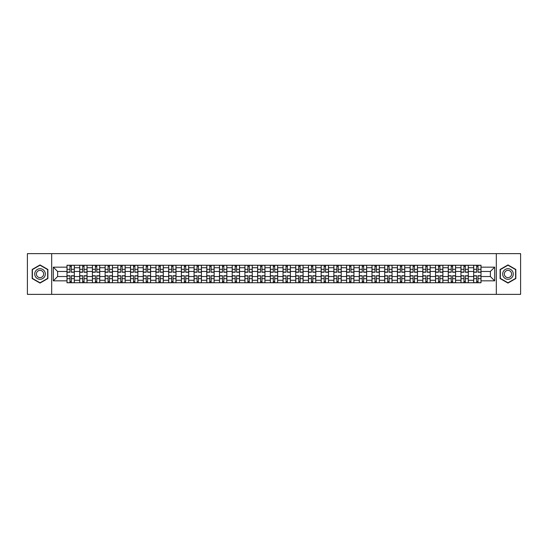 <?xml version="1.0" encoding="UTF-8"?>
<svg xmlns="http://www.w3.org/2000/svg" width="548" height="548" viewBox="0 0 548 548"><rect width="100%" height="100%" fill="white"/><g stroke="black" fill="none" stroke-linecap="round" stroke-linejoin="round"><path stroke-width="0.82" d="M496.324 294.365L520.6 294.365L520.6 253.635L27.4 253.635L27.4 294.365L496.324 294.365L496.324 253.635M79.7 282.754L79.7 267.725L74.323 267.725L74.323 282.754M74.323 267.725L74.323 265.246M79.7 267.725L79.7 265.246M87.036 265.246L87.036 282.754M92.413 282.754L92.413 265.246M99.743 265.246L99.743 282.754M105.12 282.754L105.12 265.246M112.45 265.246L112.45 282.754M117.827 282.754L117.827 265.246M125.163 265.246L125.163 282.754M130.534 282.754L130.534 265.246M137.87 265.246L137.87 282.754M143.247 282.754L143.247 265.246M150.577 265.246L150.577 282.754M155.954 282.754L155.954 265.246M163.283 265.246L163.283 282.754M168.661 282.754L168.661 265.246M175.997 265.246L175.997 282.754M181.374 282.754L181.374 265.246M188.704 265.246L188.704 282.754M194.081 282.754L194.081 265.246M201.411 265.246L201.411 282.754M206.788 282.754L206.788 265.246M214.124 265.246L214.124 282.754M219.501 282.754L219.501 265.246M226.831 265.246L226.831 282.754M232.208 282.754L232.208 265.246M239.538 265.246L239.538 282.754M244.915 282.754L244.915 265.246M252.251 265.246L252.251 282.754M257.629 282.754L257.629 265.246M264.958 265.246L264.958 282.754M270.335 282.754L270.335 265.246M277.665 265.246L277.665 282.754M283.042 282.754L283.042 265.246M290.372 265.246L290.372 282.754M295.749 282.754L295.749 265.246M303.085 265.246L303.085 282.754M308.462 282.754L308.462 265.246M315.792 265.246L315.792 282.754M321.169 282.754L321.169 265.246M328.499 265.246L328.499 282.754M333.876 282.754L333.876 265.246M341.212 265.246L341.212 282.754M346.589 282.754L346.589 265.246M353.919 265.246L353.919 282.754M359.296 282.754L359.296 265.246M366.626 265.246L366.626 282.754M372.003 282.754L372.003 265.246M379.339 265.246L379.339 282.754M384.717 282.754L384.717 265.246M392.046 265.246L392.046 282.754M397.423 282.754L397.423 265.246M404.753 265.246L404.753 282.754M410.13 282.754L410.13 265.246M417.466 265.246L417.466 282.754M422.837 282.754L422.837 265.246M430.173 265.246L430.173 282.754M435.55 282.754L435.55 265.246M442.88 265.246L442.88 282.754M448.257 282.754L448.257 265.246M455.587 265.246L455.587 282.754M460.964 282.754L460.964 265.246M468.3 265.246L468.3 282.754M473.678 282.754L473.678 265.246M473.678 276.528L468.3 276.528M460.964 276.528L455.587 276.528M448.257 276.528L442.88 276.528M435.55 276.528L430.173 276.528M422.837 276.528L417.466 276.528M410.13 276.528L404.753 276.528M397.423 276.528L392.046 276.528M384.717 276.528L379.339 276.528M372.003 276.528L366.626 276.528M359.296 276.528L353.919 276.528M346.589 276.528L341.212 276.528M333.876 276.528L328.499 276.528M321.169 276.528L315.792 276.528M308.462 276.528L303.085 276.528M295.749 276.528L290.372 276.528M283.042 276.528L277.665 276.528M270.335 276.528L264.958 276.528M257.629 276.528L252.251 276.528M244.915 276.528L239.538 276.528M232.208 276.528L226.831 276.528M219.501 276.528L214.124 276.528M206.788 276.528L201.411 276.528M194.081 276.528L188.704 276.528M181.374 276.528L175.997 276.528M168.661 276.528L163.283 276.528M155.954 276.528L150.577 276.528M143.247 276.528L137.87 276.528M130.534 276.528L125.163 276.528M117.827 276.528L112.45 276.528M105.12 276.528L99.743 276.528M92.413 276.528L87.036 276.528M79.7 276.528L74.323 276.528M473.678 271.472L468.3 271.472M460.964 271.472L455.587 271.472M448.257 271.472L442.88 271.472M435.55 271.472L430.173 271.472M422.837 271.472L417.466 271.472M410.13 271.472L404.753 271.472M397.423 271.472L392.046 271.472M384.717 271.472L379.339 271.472M372.003 271.472L366.626 271.472M359.296 271.472L353.919 271.472M346.589 271.472L341.212 271.472M333.876 271.472L328.499 271.472M321.169 271.472L315.792 271.472M308.462 271.472L303.085 271.472M295.749 271.472L290.372 271.472M283.042 271.472L277.665 271.472M270.335 271.472L264.958 271.472M257.629 271.472L252.251 271.472M244.915 271.472L239.538 271.472M232.208 271.472L226.831 271.472M219.501 271.472L214.124 271.472M206.788 271.472L201.411 271.472M194.081 271.472L188.704 271.472M181.374 271.472L175.997 271.472M168.661 271.472L163.283 271.472M155.954 271.472L150.577 271.472M143.247 271.472L137.87 271.472M130.534 271.472L125.163 271.472M117.827 271.472L112.45 271.472M105.12 271.472L99.743 271.472M92.413 271.472L87.036 271.472M79.7 271.472L74.323 271.472M57.622 276.528L66.993 276.528L66.993 271.472L57.622 271.472L57.622 276.528L53.307 280.843L53.307 267.157L66.993 267.157L66.993 271.472M481.007 271.472L481.007 276.528L490.378 276.528L490.378 271.472L481.007 271.472L481.007 265.246L66.993 265.246L66.993 267.157M481.007 267.157L494.693 267.157L494.693 280.843L481.007 280.843L481.007 276.528M66.993 276.528L66.993 282.754L481.007 282.754L481.007 280.843M66.993 280.843L53.307 280.843M51.676 294.365L51.676 253.635M47.888 269.458L40.025 264.924L32.168 269.458L32.168 278.542L40.025 283.076L47.888 278.542L47.888 269.458M515.832 269.458L507.975 264.924L500.112 269.458L500.112 278.542L507.975 283.076L515.832 278.542L515.832 269.458M71.35 281.535L69.966 281.535M69.966 266.465L71.35 266.465M84.063 281.535L82.673 281.535M82.673 266.465L84.063 266.465M96.77 281.535L95.386 281.535M95.386 266.465L96.77 266.465M109.477 281.535L108.093 281.535M108.093 266.465L109.477 266.465M122.183 281.535L120.8 281.535M120.8 266.465L122.183 266.465M134.897 281.535L133.513 281.535M133.513 266.465L134.897 266.465M147.604 281.535L146.22 281.535M146.22 266.465L147.604 266.465M160.311 281.535L158.927 281.535M158.927 266.465L160.311 266.465M173.024 281.535L171.634 281.535M171.634 266.465L173.024 266.465M185.731 281.535L184.347 281.535M184.347 266.465L185.731 266.465M198.438 281.535L197.054 281.535M197.054 266.465L198.438 266.465M211.151 281.535L209.761 281.535M209.761 266.465L211.151 266.465M223.858 281.535L222.474 281.535M222.474 266.465L223.858 266.465M236.565 281.535L235.181 281.535M235.181 266.465L236.565 266.465M249.272 281.535L247.888 281.535M247.888 266.465L249.272 266.465M261.985 281.535L260.601 281.535M260.601 266.465L261.985 266.465M274.692 281.535L273.308 281.535M273.308 266.465L274.692 266.465M287.399 281.535L286.015 281.535M286.015 266.465L287.399 266.465M300.112 281.535L298.729 281.535M298.729 266.465L300.112 266.465M312.819 281.535L311.435 281.535M311.435 266.465L312.819 266.465M325.526 281.535L324.142 281.535M324.142 266.465L325.526 266.465M338.239 281.535L336.849 281.535M336.849 266.465L338.239 266.465M350.946 281.535L349.562 281.535M349.562 266.465L350.946 266.465M363.653 281.535L362.269 281.535M362.269 266.465L363.653 266.465M376.366 281.535L374.976 281.535M374.976 266.465L376.366 266.465M389.073 281.535L387.689 281.535M387.689 266.465L389.073 266.465M401.78 281.535L400.396 281.535M400.396 266.465L401.78 266.465M414.487 281.535L413.103 281.535M413.103 266.465L414.487 266.465M427.2 281.535L425.817 281.535M425.817 266.465L427.2 266.465M439.907 281.535L438.523 281.535M438.523 266.465L439.907 266.465M452.614 281.535L451.23 281.535M451.23 266.465L452.614 266.465M465.327 281.535L463.937 281.535M463.937 266.465L465.327 266.465M478.034 281.535L476.65 281.535M476.65 266.465L478.034 266.465M53.307 267.157L57.622 271.472M490.378 276.528L494.693 280.843M490.378 271.472L494.693 267.157M71.35 272.246L71.35 265.321L74.281 265.321L74.281 272.246L71.35 272.246M69.966 266.383L71.35 266.383M71.35 265.321L67.034 265.321L67.034 272.246L69.966 272.246L69.966 265.321L68.788 265.321M69.966 275.754L69.966 282.679L67.034 282.679L67.034 275.754L69.966 275.754M71.35 281.617L69.966 281.617M69.966 282.679L74.281 282.679L74.281 275.754L71.35 275.754L71.35 282.679L72.535 282.679M84.063 272.246L84.063 265.321L86.995 265.321L86.995 272.246L84.063 272.246M82.673 266.383L84.063 266.383M84.063 265.321L79.741 265.321L79.741 272.246L82.673 272.246L82.673 265.321L81.494 265.321M96.77 272.246L96.77 265.321L99.702 265.321L99.702 272.246L96.77 272.246M95.386 266.383L96.77 266.383M96.77 265.321L92.454 265.321L92.454 272.246L95.386 272.246L95.386 265.321L94.201 265.321M35.442 276.651A5.295 5.295 0 0 0 42.675 278.583A5.295 5.295 0 0 0 44.614 271.349A5.295 5.295 0 0 0 37.38 269.417A5.295 5.295 0 0 0 35.442 276.651M36.887 275.815A3.624 3.624 0 0 0 41.84 277.137A3.624 3.624 0 0 0 43.169 272.185A3.624 3.624 0 0 0 38.216 270.863A3.624 3.624 0 0 0 36.887 275.815M40.025 265.205L47.642 269.602L47.642 278.398L40.025 282.795L32.407 278.398L32.407 269.602L40.025 265.205M503.386 276.651A5.295 5.295 0 0 0 510.62 278.583A5.295 5.295 0 0 0 512.558 271.349A5.295 5.295 0 0 0 505.325 269.417A5.295 5.295 0 0 0 503.386 276.651M504.831 275.815A3.624 3.624 0 0 0 509.784 277.137A3.624 3.624 0 0 0 511.113 272.185A3.624 3.624 0 0 0 506.16 270.863A3.624 3.624 0 0 0 504.831 275.815M507.975 265.205L515.593 269.602L515.593 278.398L507.975 282.795L500.358 278.398L500.358 269.602L507.975 265.205M82.673 275.754L82.673 282.679L79.741 282.679L79.741 275.754L82.673 275.754M84.063 281.617L82.673 281.617M82.673 282.679L86.995 282.679L86.995 275.754L84.063 275.754L84.063 282.679L85.241 282.679M95.386 275.754L95.386 282.679L92.454 282.679L92.454 275.754L95.386 275.754M96.77 281.617L95.386 281.617M95.386 282.679L99.702 282.679L99.702 275.754L96.77 275.754L96.77 282.679L97.948 282.679M109.477 272.246L109.477 265.321L112.409 265.321L112.409 272.246L109.477 272.246M108.093 266.383L109.477 266.383M109.477 265.321L105.161 265.321L105.161 272.246L108.093 272.246L108.093 265.321L106.915 265.321M122.183 272.246L122.183 265.321L125.122 265.321L125.122 272.246L122.183 272.246M120.8 266.383L122.183 266.383M122.183 265.321L117.868 265.321L117.868 272.246L120.8 272.246L120.8 265.321L119.622 265.321M134.897 272.246L134.897 265.321L137.829 265.321L137.829 272.246L134.897 272.246M133.513 266.383L134.897 266.383M134.897 265.321L130.575 265.321L130.575 272.246L133.513 272.246L133.513 265.321L132.328 265.321M108.093 275.754L108.093 282.679L105.161 282.679L105.161 275.754L108.093 275.754M109.477 281.617L108.093 281.617M108.093 282.679L112.409 282.679L112.409 275.754L109.477 275.754L109.477 282.679L110.662 282.679M120.8 275.754L120.8 282.679L117.868 282.679L117.868 275.754L120.8 275.754M122.183 281.617L120.8 281.617M120.8 282.679L125.122 282.679L125.122 275.754L122.183 275.754L122.183 282.679L123.369 282.679M133.513 275.754L133.513 282.679L130.575 282.679L130.575 275.754L133.513 275.754M134.897 281.617L133.513 281.617M133.513 282.679L137.829 282.679L137.829 275.754L134.897 275.754L134.897 282.679L136.075 282.679M146.22 275.754L146.22 282.679L143.288 282.679L143.288 275.754L146.22 275.754M147.604 281.617L146.22 281.617M146.22 282.679L150.536 282.679L150.536 275.754L147.604 275.754L147.604 282.679L148.789 282.679M158.927 275.754L158.927 282.679L155.995 282.679L155.995 275.754L158.927 275.754M160.311 281.617L158.927 281.617M158.927 282.679L163.249 282.679L163.249 275.754L160.311 275.754L160.311 282.679L161.496 282.679M171.634 275.754L171.634 282.679L168.702 282.679L168.702 275.754L171.634 275.754M173.024 281.617L171.634 281.617M171.634 282.679L175.956 282.679L175.956 275.754L173.024 275.754L173.024 282.679L174.202 282.679M184.347 275.754L184.347 282.679L181.415 282.679L181.415 275.754L184.347 275.754M185.731 281.617L184.347 281.617M184.347 282.679L188.663 282.679L188.663 275.754L185.731 275.754L185.731 282.679L186.909 282.679M197.054 275.754L197.054 282.679L194.122 282.679L194.122 275.754L197.054 275.754M198.438 281.617L197.054 281.617M197.054 282.679L201.369 282.679L201.369 275.754L198.438 275.754L198.438 282.679L199.623 282.679M209.761 275.754L209.761 282.679L206.829 282.679L206.829 275.754L209.761 275.754M211.151 281.617L209.761 281.617M209.761 282.679L214.083 282.679L214.083 275.754L211.151 275.754L211.151 282.679L212.329 282.679M222.474 275.754L222.474 282.679L219.543 282.679L219.543 275.754L222.474 275.754M223.858 281.617L222.474 281.617M222.474 282.679L226.79 282.679L226.79 275.754L223.858 275.754L223.858 282.679L225.036 282.679M235.181 275.754L235.181 282.679L232.249 282.679L232.249 275.754L235.181 275.754M236.565 281.617L235.181 281.617M235.181 282.679L239.497 282.679L239.497 275.754L236.565 275.754L236.565 282.679L237.75 282.679M247.888 275.754L247.888 282.679L244.956 282.679L244.956 275.754L247.888 275.754M249.272 281.617L247.888 281.617M247.888 282.679L252.21 282.679L252.21 275.754L249.272 275.754L249.272 282.679L250.457 282.679M260.601 275.754L260.601 282.679L257.663 282.679L257.663 275.754L260.601 275.754M261.985 281.617L260.601 281.617M260.601 282.679L264.917 282.679L264.917 275.754L261.985 275.754L261.985 282.679L263.163 282.679M273.308 275.754L273.308 282.679L270.376 282.679L270.376 275.754L273.308 275.754M274.692 281.617L273.308 281.617M273.308 282.679L277.624 282.679L277.624 275.754L274.692 275.754L274.692 282.679L275.877 282.679M286.015 275.754L286.015 282.679L283.083 282.679L283.083 275.754L286.015 275.754M287.399 281.617L286.015 281.617M286.015 282.679L290.337 282.679L290.337 275.754L287.399 275.754L287.399 282.679L288.584 282.679M298.729 275.754L298.729 282.679L295.79 282.679L295.79 275.754L298.729 275.754M300.112 281.617L298.729 281.617M298.729 282.679L303.044 282.679L303.044 275.754L300.112 275.754L300.112 282.679L301.29 282.679M311.435 275.754L311.435 282.679L308.503 282.679L308.503 275.754L311.435 275.754M312.819 281.617L311.435 281.617M311.435 282.679L315.751 282.679L315.751 275.754L312.819 275.754L312.819 282.679L313.997 282.679M324.142 275.754L324.142 282.679L321.21 282.679L321.21 275.754L324.142 275.754M325.526 281.617L324.142 281.617M324.142 282.679L328.458 282.679L328.458 275.754L325.526 275.754L325.526 282.679L326.711 282.679M336.849 275.754L336.849 282.679L333.917 282.679L333.917 275.754L336.849 275.754M338.239 281.617L336.849 281.617M336.849 282.679L341.171 282.679L341.171 275.754L338.239 275.754L338.239 282.679L339.418 282.679M147.604 272.246L147.604 265.321L150.536 265.321L150.536 272.246L147.604 272.246M146.22 266.383L147.604 266.383M147.604 265.321L143.288 265.321L143.288 272.246L146.22 272.246L146.22 265.321L145.035 265.321M160.311 272.246L160.311 265.321L163.249 265.321L163.249 272.246L160.311 272.246M158.927 266.383L160.311 266.383M160.311 265.321L155.995 265.321L155.995 272.246L158.927 272.246L158.927 265.321L157.749 265.321M173.024 272.246L173.024 265.321L175.956 265.321L175.956 272.246L173.024 272.246M171.634 266.383L173.024 266.383M173.024 265.321L168.702 265.321L168.702 272.246L171.634 272.246L171.634 265.321L170.455 265.321M185.731 272.246L185.731 265.321L188.663 265.321L188.663 272.246L185.731 272.246M184.347 266.383L185.731 266.383M185.731 265.321L181.415 265.321L181.415 272.246L184.347 272.246L184.347 265.321L183.162 265.321M198.438 272.246L198.438 265.321L201.369 265.321L201.369 272.246L198.438 272.246M197.054 266.383L198.438 266.383M198.438 265.321L194.122 265.321L194.122 272.246L197.054 272.246L197.054 265.321L195.876 265.321M211.151 272.246L211.151 265.321L214.083 265.321L214.083 272.246L211.151 272.246M209.761 266.383L211.151 266.383M211.151 265.321L206.829 265.321L206.829 272.246L209.761 272.246L209.761 265.321L208.583 265.321M223.858 272.246L223.858 265.321L226.79 265.321L226.79 272.246L223.858 272.246M222.474 266.383L223.858 266.383M223.858 265.321L219.543 265.321L219.543 272.246L222.474 272.246L222.474 265.321L221.289 265.321M236.565 272.246L236.565 265.321L239.497 265.321L239.497 272.246L236.565 272.246M235.181 266.383L236.565 266.383M236.565 265.321L232.249 265.321L232.249 272.246L235.181 272.246L235.181 265.321L234.003 265.321M249.272 272.246L249.272 265.321L252.21 265.321L252.21 272.246L249.272 272.246M247.888 266.383L249.272 266.383M249.272 265.321L244.956 265.321L244.956 272.246L247.888 272.246L247.888 265.321L246.71 265.321M261.985 272.246L261.985 265.321L264.917 265.321L264.917 272.246L261.985 272.246M260.601 266.383L261.985 266.383M261.985 265.321L257.663 265.321L257.663 272.246L260.601 272.246L260.601 265.321L259.416 265.321M274.692 272.246L274.692 265.321L277.624 265.321L277.624 272.246L274.692 272.246M273.308 266.383L274.692 266.383M274.692 265.321L270.376 265.321L270.376 272.246L273.308 272.246L273.308 265.321L272.123 265.321M287.399 272.246L287.399 265.321L290.337 265.321L290.337 272.246L287.399 272.246M286.015 266.383L287.399 266.383M287.399 265.321L283.083 265.321L283.083 272.246L286.015 272.246L286.015 265.321L284.837 265.321M300.112 272.246L300.112 265.321L303.044 265.321L303.044 272.246L300.112 272.246M298.729 266.383L300.112 266.383M300.112 265.321L295.79 265.321L295.79 272.246L298.729 272.246L298.729 265.321L297.543 265.321M312.819 272.246L312.819 265.321L315.751 265.321L315.751 272.246L312.819 272.246M311.435 266.383L312.819 266.383M312.819 265.321L308.503 265.321L308.503 272.246L311.435 272.246L311.435 265.321L310.25 265.321M325.526 272.246L325.526 265.321L328.458 265.321L328.458 272.246L325.526 272.246M324.142 266.383L325.526 266.383M325.526 265.321L321.21 265.321L321.21 272.246L324.142 272.246L324.142 265.321L322.964 265.321M338.239 272.246L338.239 265.321L341.171 265.321L341.171 272.246L338.239 272.246M336.849 266.383L338.239 266.383M338.239 265.321L333.917 265.321L333.917 272.246L336.849 272.246L336.849 265.321L335.671 265.321M350.946 272.246L350.946 265.321L353.878 265.321L353.878 272.246L350.946 272.246M349.562 266.383L350.946 266.383M350.946 265.321L346.631 265.321L346.631 272.246L349.562 272.246L349.562 265.321L348.377 265.321M363.653 272.246L363.653 265.321L366.585 265.321L366.585 272.246L363.653 272.246M362.269 266.383L363.653 266.383M363.653 265.321L359.337 265.321L359.337 272.246L362.269 272.246L362.269 265.321L361.091 265.321M376.366 272.246L376.366 265.321L379.298 265.321L379.298 272.246L376.366 272.246M374.976 266.383L376.366 266.383M376.366 265.321L372.044 265.321L372.044 272.246L374.976 272.246L374.976 265.321L373.798 265.321M389.073 272.246L389.073 265.321L392.005 265.321L392.005 272.246L389.073 272.246M387.689 266.383L389.073 266.383M389.073 265.321L384.751 265.321L384.751 272.246L387.689 272.246L387.689 265.321L386.504 265.321M349.562 275.754L349.562 282.679L346.631 282.679L346.631 275.754L349.562 275.754M350.946 281.617L349.562 281.617M349.562 282.679L353.878 282.679L353.878 275.754L350.946 275.754L350.946 282.679L352.124 282.679M362.269 275.754L362.269 282.679L359.337 282.679L359.337 275.754L362.269 275.754M363.653 281.617L362.269 281.617M362.269 282.679L366.585 282.679L366.585 275.754L363.653 275.754L363.653 282.679L364.838 282.679M374.976 275.754L374.976 282.679L372.044 282.679L372.044 275.754L374.976 275.754M376.366 281.617L374.976 281.617M374.976 282.679L379.298 282.679L379.298 275.754L376.366 275.754L376.366 282.679L377.545 282.679M387.689 275.754L387.689 282.679L384.751 282.679L384.751 275.754L387.689 275.754M389.073 281.617L387.689 281.617M387.689 282.679L392.005 282.679L392.005 275.754L389.073 275.754L389.073 282.679L390.251 282.679M401.78 272.246L401.78 265.321L404.712 265.321L404.712 272.246L401.78 272.246M400.396 266.383L401.78 266.383M401.78 265.321L397.464 265.321L397.464 272.246L400.396 272.246L400.396 265.321L399.211 265.321M400.396 275.754L400.396 282.679L397.464 282.679L397.464 275.754L400.396 275.754M401.78 281.617L400.396 281.617M400.396 282.679L404.712 282.679L404.712 275.754L401.78 275.754L401.78 282.679L402.965 282.679M414.487 272.246L414.487 265.321L417.425 265.321L417.425 272.246L414.487 272.246M413.103 266.383L414.487 266.383M414.487 265.321L410.171 265.321L410.171 272.246L413.103 272.246L413.103 265.321L411.925 265.321M413.103 275.754L413.103 282.679L410.171 282.679L410.171 275.754L413.103 275.754M414.487 281.617L413.103 281.617M413.103 282.679L417.425 282.679L417.425 275.754L414.487 275.754L414.487 282.679L415.672 282.679M427.2 272.246L427.2 265.321L430.132 265.321L430.132 272.246L427.2 272.246M425.817 266.383L427.2 266.383M427.2 265.321L422.878 265.321L422.878 272.246L425.817 272.246L425.817 265.321L424.632 265.321M425.817 275.754L425.817 282.679L422.878 282.679L422.878 275.754L425.817 275.754M427.2 281.617L425.817 281.617M425.817 282.679L430.132 282.679L430.132 275.754L427.2 275.754L427.2 282.679L428.378 282.679M439.907 272.246L439.907 265.321L442.839 265.321L442.839 272.246L439.907 272.246M438.523 266.383L439.907 266.383M439.907 265.321L435.591 265.321L435.591 272.246L438.523 272.246L438.523 265.321L437.338 265.321M438.523 275.754L438.523 282.679L435.591 282.679L435.591 275.754L438.523 275.754M439.907 281.617L438.523 281.617M438.523 282.679L442.839 282.679L442.839 275.754L439.907 275.754L439.907 282.679L441.085 282.679M452.614 272.246L452.614 265.321L455.546 265.321L455.546 272.246L452.614 272.246M451.23 266.383L452.614 266.383M452.614 265.321L448.298 265.321L448.298 272.246L451.23 272.246L451.23 265.321L450.052 265.321M451.23 275.754L451.23 282.679L448.298 282.679L448.298 275.754L451.23 275.754M452.614 281.617L451.23 281.617M451.23 282.679L455.546 282.679L455.546 275.754L452.614 275.754L452.614 282.679L453.799 282.679M465.327 272.246L465.327 265.321L468.259 265.321L468.259 272.246L465.327 272.246M463.937 266.383L465.327 266.383M465.327 265.321L461.005 265.321L461.005 272.246L463.937 272.246L463.937 265.321L462.759 265.321M463.937 275.754L463.937 282.679L461.005 282.679L461.005 275.754L463.937 275.754M465.327 281.617L463.937 281.617M463.937 282.679L468.259 282.679L468.259 275.754L465.327 275.754L465.327 282.679L466.506 282.679M478.034 272.246L478.034 265.321L480.966 265.321L480.966 272.246L478.034 272.246M476.65 266.383L478.034 266.383M478.034 265.321L473.719 265.321L473.719 272.246L476.65 272.246L476.65 265.321L475.465 265.321M476.65 275.754L476.65 282.679L473.719 282.679L473.719 275.754L476.65 275.754M478.034 281.617L476.65 281.617M476.65 282.679L480.966 282.679L480.966 275.754L478.034 275.754L478.034 282.679L479.212 282.679M460.964 267.725L455.587 267.725M448.257 267.725L442.88 267.725M435.55 267.725L430.173 267.725M422.837 267.725L417.466 267.725M410.13 267.725L404.753 267.725M397.423 267.725L392.046 267.725M384.717 267.725L379.339 267.725M372.003 267.725L366.626 267.725M359.296 267.725L353.919 267.725M346.589 267.725L341.212 267.725M333.876 267.725L328.499 267.725M321.169 267.725L315.792 267.725M308.462 267.725L303.085 267.725M295.749 267.725L290.372 267.725M283.042 267.725L277.665 267.725M270.335 267.725L264.958 267.725M257.629 267.725L252.251 267.725M244.915 267.725L239.538 267.725M232.208 267.725L226.831 267.725M219.501 267.725L214.124 267.725M206.788 267.725L201.411 267.725M194.081 267.725L188.704 267.725M181.374 267.725L175.997 267.725M168.661 267.725L163.283 267.725M155.954 267.725L150.577 267.725M143.247 267.725L137.87 267.725M130.534 267.725L125.163 267.725M117.827 267.725L112.45 267.725M105.12 267.725L99.743 267.725M92.413 267.725L87.036 267.725M473.678 267.725L468.3 267.725M460.964 280.275L455.587 280.275M448.257 280.275L442.88 280.275M435.55 280.275L430.173 280.275M422.837 280.275L417.466 280.275M410.13 280.275L404.753 280.275M397.423 280.275L392.046 280.275M384.717 280.275L379.339 280.275M372.003 280.275L366.626 280.275M359.296 280.275L353.919 280.275M346.589 280.275L341.212 280.275M333.876 280.275L328.499 280.275M321.169 280.275L315.792 280.275M308.462 280.275L303.085 280.275M295.749 280.275L290.372 280.275M283.042 280.275L277.665 280.275M270.335 280.275L264.958 280.275M257.629 280.275L252.251 280.275M244.915 280.275L239.538 280.275M232.208 280.275L226.831 280.275M219.501 280.275L214.124 280.275M206.788 280.275L201.411 280.275M194.081 280.275L188.704 280.275M181.374 280.275L175.997 280.275M168.661 280.275L163.283 280.275M155.954 280.275L150.577 280.275M143.247 280.275L137.87 280.275M130.534 280.275L125.163 280.275M117.827 280.275L112.45 280.275M105.12 280.275L99.743 280.275M92.413 280.275L87.036 280.275M79.7 280.275L74.323 280.275M473.678 280.275L468.3 280.275M71.35 272.075L74.281 272.075M71.35 269.328L74.281 269.328M67.034 272.075L69.966 272.075M67.034 269.328L69.966 269.328M69.966 275.925L67.034 275.925M69.966 278.672L67.034 278.672M74.281 275.925L71.35 275.925M74.281 278.672L71.35 278.672M84.063 272.075L86.995 272.075M84.063 269.328L86.995 269.328M79.741 272.075L82.673 272.075M79.741 269.328L82.673 269.328M96.77 272.075L99.702 272.075M96.77 269.328L99.702 269.328M92.454 272.075L95.386 272.075M92.454 269.328L95.386 269.328M82.673 275.925L79.741 275.925M82.673 278.672L79.741 278.672M86.995 275.925L84.063 275.925M86.995 278.672L84.063 278.672M95.386 275.925L92.454 275.925M95.386 278.672L92.454 278.672M99.702 275.925L96.77 275.925M99.702 278.672L96.77 278.672M109.477 272.075L112.409 272.075M109.477 269.328L112.409 269.328M105.161 272.075L108.093 272.075M105.161 269.328L108.093 269.328M122.183 272.075L125.122 272.075M122.183 269.328L125.122 269.328M117.868 272.075L120.8 272.075M117.868 269.328L120.8 269.328M134.897 272.075L137.829 272.075M134.897 269.328L137.829 269.328M130.575 272.075L133.513 272.075M130.575 269.328L133.513 269.328M108.093 275.925L105.161 275.925M108.093 278.672L105.161 278.672M112.409 275.925L109.477 275.925M112.409 278.672L109.477 278.672M120.8 275.925L117.868 275.925M120.8 278.672L117.868 278.672M125.122 275.925L122.183 275.925M125.122 278.672L122.183 278.672M133.513 275.925L130.575 275.925M133.513 278.672L130.575 278.672M137.829 275.925L134.897 275.925M137.829 278.672L134.897 278.672M146.22 275.925L143.288 275.925M146.22 278.672L143.288 278.672M150.536 275.925L147.604 275.925M150.536 278.672L147.604 278.672M158.927 275.925L155.995 275.925M158.927 278.672L155.995 278.672M163.249 275.925L160.311 275.925M163.249 278.672L160.311 278.672M171.634 275.925L168.702 275.925M171.634 278.672L168.702 278.672M175.956 275.925L173.024 275.925M175.956 278.672L173.024 278.672M184.347 275.925L181.415 275.925M184.347 278.672L181.415 278.672M188.663 275.925L185.731 275.925M188.663 278.672L185.731 278.672M197.054 275.925L194.122 275.925M197.054 278.672L194.122 278.672M201.369 275.925L198.438 275.925M201.369 278.672L198.438 278.672M209.761 275.925L206.829 275.925M209.761 278.672L206.829 278.672M214.083 275.925L211.151 275.925M214.083 278.672L211.151 278.672M222.474 275.925L219.543 275.925M222.474 278.672L219.543 278.672M226.79 275.925L223.858 275.925M226.79 278.672L223.858 278.672M235.181 275.925L232.249 275.925M235.181 278.672L232.249 278.672M239.497 275.925L236.565 275.925M239.497 278.672L236.565 278.672M247.888 275.925L244.956 275.925M247.888 278.672L244.956 278.672M252.21 275.925L249.272 275.925M252.21 278.672L249.272 278.672M260.601 275.925L257.663 275.925M260.601 278.672L257.663 278.672M264.917 275.925L261.985 275.925M264.917 278.672L261.985 278.672M273.308 275.925L270.376 275.925M273.308 278.672L270.376 278.672M277.624 275.925L274.692 275.925M277.624 278.672L274.692 278.672M286.015 275.925L283.083 275.925M286.015 278.672L283.083 278.672M290.337 275.925L287.399 275.925M290.337 278.672L287.399 278.672M298.729 275.925L295.79 275.925M298.729 278.672L295.79 278.672M303.044 275.925L300.112 275.925M303.044 278.672L300.112 278.672M311.435 275.925L308.503 275.925M311.435 278.672L308.503 278.672M315.751 275.925L312.819 275.925M315.751 278.672L312.819 278.672M324.142 275.925L321.21 275.925M324.142 278.672L321.21 278.672M328.458 275.925L325.526 275.925M328.458 278.672L325.526 278.672M336.849 275.925L333.917 275.925M336.849 278.672L333.917 278.672M341.171 275.925L338.239 275.925M341.171 278.672L338.239 278.672M147.604 272.075L150.536 272.075M147.604 269.328L150.536 269.328M143.288 272.075L146.22 272.075M143.288 269.328L146.22 269.328M160.311 272.075L163.249 272.075M160.311 269.328L163.249 269.328M155.995 272.075L158.927 272.075M155.995 269.328L158.927 269.328M173.024 272.075L175.956 272.075M173.024 269.328L175.956 269.328M168.702 272.075L171.634 272.075M168.702 269.328L171.634 269.328M185.731 272.075L188.663 272.075M185.731 269.328L188.663 269.328M181.415 272.075L184.347 272.075M181.415 269.328L184.347 269.328M198.438 272.075L201.369 272.075M198.438 269.328L201.369 269.328M194.122 272.075L197.054 272.075M194.122 269.328L197.054 269.328M211.151 272.075L214.083 272.075M211.151 269.328L214.083 269.328M206.829 272.075L209.761 272.075M206.829 269.328L209.761 269.328M223.858 272.075L226.79 272.075M223.858 269.328L226.79 269.328M219.543 272.075L222.474 272.075M219.543 269.328L222.474 269.328M236.565 272.075L239.497 272.075M236.565 269.328L239.497 269.328M232.249 272.075L235.181 272.075M232.249 269.328L235.181 269.328M249.272 272.075L252.21 272.075M249.272 269.328L252.21 269.328M244.956 272.075L247.888 272.075M244.956 269.328L247.888 269.328M261.985 272.075L264.917 272.075M261.985 269.328L264.917 269.328M257.663 272.075L260.601 272.075M257.663 269.328L260.601 269.328M274.692 272.075L277.624 272.075M274.692 269.328L277.624 269.328M270.376 272.075L273.308 272.075M270.376 269.328L273.308 269.328M287.399 272.075L290.337 272.075M287.399 269.328L290.337 269.328M283.083 272.075L286.015 272.075M283.083 269.328L286.015 269.328M300.112 272.075L303.044 272.075M300.112 269.328L303.044 269.328M295.79 272.075L298.729 272.075M295.79 269.328L298.729 269.328M312.819 272.075L315.751 272.075M312.819 269.328L315.751 269.328M308.503 272.075L311.435 272.075M308.503 269.328L311.435 269.328M325.526 272.075L328.458 272.075M325.526 269.328L328.458 269.328M321.21 272.075L324.142 272.075M321.21 269.328L324.142 269.328M338.239 272.075L341.171 272.075M338.239 269.328L341.171 269.328M333.917 272.075L336.849 272.075M333.917 269.328L336.849 269.328M350.946 272.075L353.878 272.075M350.946 269.328L353.878 269.328M346.631 272.075L349.562 272.075M346.631 269.328L349.562 269.328M363.653 272.075L366.585 272.075M363.653 269.328L366.585 269.328M359.337 272.075L362.269 272.075M359.337 269.328L362.269 269.328M376.366 272.075L379.298 272.075M376.366 269.328L379.298 269.328M372.044 272.075L374.976 272.075M372.044 269.328L374.976 269.328M389.073 272.075L392.005 272.075M389.073 269.328L392.005 269.328M384.751 272.075L387.689 272.075M384.751 269.328L387.689 269.328M349.562 275.925L346.631 275.925M349.562 278.672L346.631 278.672M353.878 275.925L350.946 275.925M353.878 278.672L350.946 278.672M362.269 275.925L359.337 275.925M362.269 278.672L359.337 278.672M366.585 275.925L363.653 275.925M366.585 278.672L363.653 278.672M374.976 275.925L372.044 275.925M374.976 278.672L372.044 278.672M379.298 275.925L376.366 275.925M379.298 278.672L376.366 278.672M387.689 275.925L384.751 275.925M387.689 278.672L384.751 278.672M392.005 275.925L389.073 275.925M392.005 278.672L389.073 278.672M401.78 272.075L404.712 272.075M401.78 269.328L404.712 269.328M397.464 272.075L400.396 272.075M397.464 269.328L400.396 269.328M400.396 275.925L397.464 275.925M400.396 278.672L397.464 278.672M404.712 275.925L401.78 275.925M404.712 278.672L401.78 278.672M414.487 272.075L417.425 272.075M414.487 269.328L417.425 269.328M410.171 272.075L413.103 272.075M410.171 269.328L413.103 269.328M413.103 275.925L410.171 275.925M413.103 278.672L410.171 278.672M417.425 275.925L414.487 275.925M417.425 278.672L414.487 278.672M427.2 272.075L430.132 272.075M427.2 269.328L430.132 269.328M422.878 272.075L425.817 272.075M422.878 269.328L425.817 269.328M425.817 275.925L422.878 275.925M425.817 278.672L422.878 278.672M430.132 275.925L427.2 275.925M430.132 278.672L427.2 278.672M439.907 272.075L442.839 272.075M439.907 269.328L442.839 269.328M435.591 272.075L438.523 272.075M435.591 269.328L438.523 269.328M438.523 275.925L435.591 275.925M438.523 278.672L435.591 278.672M442.839 275.925L439.907 275.925M442.839 278.672L439.907 278.672M452.614 272.075L455.546 272.075M452.614 269.328L455.546 269.328M448.298 272.075L451.23 272.075M448.298 269.328L451.23 269.328M451.23 275.925L448.298 275.925M451.23 278.672L448.298 278.672M455.546 275.925L452.614 275.925M455.546 278.672L452.614 278.672M465.327 272.075L468.259 272.075M465.327 269.328L468.259 269.328M461.005 272.075L463.937 272.075M461.005 269.328L463.937 269.328M463.937 275.925L461.005 275.925M463.937 278.672L461.005 278.672M468.259 275.925L465.327 275.925M468.259 278.672L465.327 278.672M478.034 272.075L480.966 272.075M478.034 269.328L480.966 269.328M473.719 272.075L476.65 272.075M473.719 269.328L476.65 269.328M476.65 275.925L473.719 275.925M476.65 278.672L473.719 278.672M480.966 275.925L478.034 275.925M480.966 278.672L478.034 278.672"/></g></svg>
